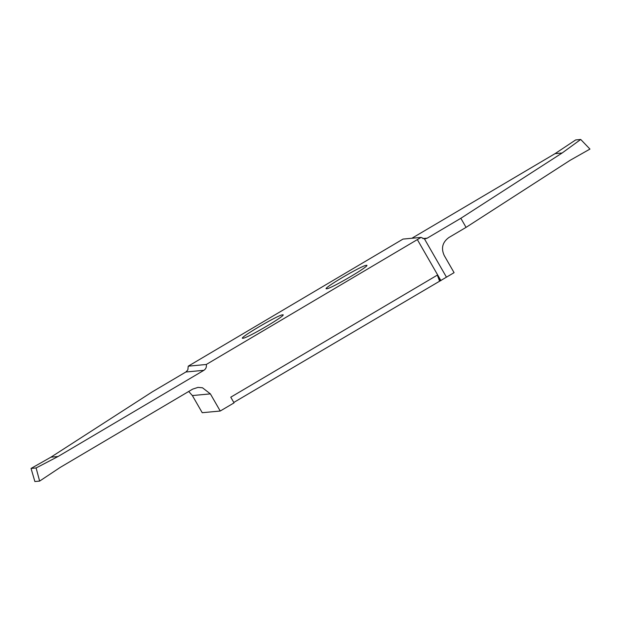 <?xml version="1.0" encoding="UTF-8"?>
<svg xmlns="http://www.w3.org/2000/svg" width="621" height="621" viewBox="0 0 621 621"><rect width="100%" height="100%" fill="white"/><g stroke="black" fill="none" stroke-linecap="round" stroke-linejoin="round"><path stroke-width="0.93" d="M326.7 288.757C320.358 289.891 362.175 265.175 366.336 265.33C372.678 264.197 330.861 288.912 326.7 288.757L326.304 288.672M425.075 238.86L427.201 238.169L460.836 218.289L466.06 227.371L448.851 237.548C442.455 242.229 440.91 248.214 444.217 255.503L454.083 272.658L446.46 277.16L424.446 238.875L421.046 237.408L206.281 364.488L188.241 366.173L402.998 239.093L421.046 237.408M233.799 402.447L446.46 277.16M440.623 280.777L437.355 275.103L230.771 397.192L234.039 402.874L220.238 411.024L210.379 393.877L202.485 387.776L197.99 387.395L192.681 389.119L60.291 467.365L39.635 481.089L34.877 481.531L31.05 468.436L50.938 457.172L152.238 391.882L185.873 372.002L203.882 370.318C205.947 368.913 206.746 366.972 206.281 364.488M188.699 391.471L192.37 395.561L202.229 412.709L220.238 411.024M242.951 338.251C236.609 339.392 278.425 314.676 282.586 314.824C288.928 313.69 247.111 338.406 242.951 338.251L242.555 338.166M282.586 314.824L282.982 314.917M188.241 366.173L187.837 369.93L185.873 372.002M39.635 481.089L36.096 467.962L31.05 468.436M36.096 467.962L58.056 456.505L50.938 457.172M58.056 456.505L203.882 370.318M460.836 218.289L562.129 152.999L580.72 139.469L575.675 139.935L555.019 153.666L411.87 238.27M555.019 153.666L562.129 152.999M580.72 139.469L589.95 149.079L570.062 160.342L466.06 227.371M440.918 280.599L417.405 239.714M437.355 275.103L439.474 280.886M366.336 265.33L366.732 265.415M192.37 395.561L210.379 393.877M427.201 238.169L422.87 238.573"/></g></svg>

